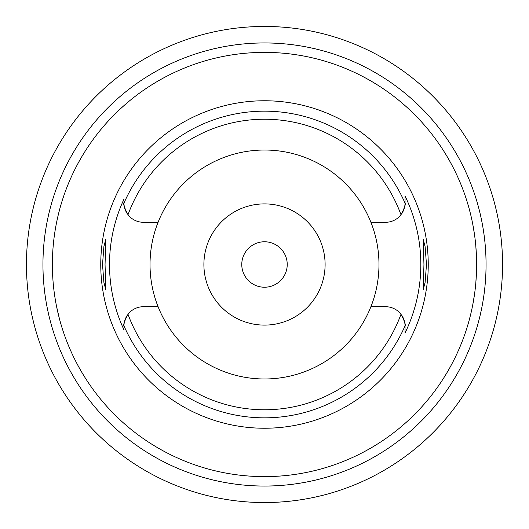 <?xml version="1.0" encoding="UTF-8"?>
<svg xmlns="http://www.w3.org/2000/svg" width="529" height="529" viewBox="0 0 529 529"><rect width="100%" height="100%" fill="white"/><g stroke="black" fill="none" stroke-linecap="round" stroke-linejoin="round"><path stroke-width="0.79" d="M123.958 201.8L123.965 203.143C123.098 203.976 124.447 207.844 128.011 214.741A19.394 19.394 0 0 0 143.352 222.279L158.092 222.279A114.482 114.482 0 0 0 264.5 378.982A114.482 114.482 0 0 0 370.908 222.279L385.648 222.279A19.394 19.394 0 0 0 400.989 214.741C404.553 207.844 405.902 203.976 405.035 203.143L405.042 196.034A156.333 156.333 0 0 1 405.042 332.972L405.042 326.115A19.394 19.394 0 0 0 405.035 325.599M370.908 222.279A114.482 114.482 0 0 0 158.092 222.279M126.993 315.701A19.394 19.394 0 0 0 126.067 317.327M125.869 317.731A19.394 19.394 0 0 0 125.32 318.98M124.923 320.085A19.394 19.394 0 0 0 124.791 320.501M124.236 322.862A19.394 19.394 0 0 0 123.971 325.388M123.965 325.599A19.394 19.394 0 0 0 123.958 326.115L123.965 325.857C123.098 325.024 124.447 321.156 128.011 314.259A19.394 19.394 0 0 1 143.352 306.721L158.092 306.721M123.958 326.545L123.958 329.838A154.984 154.984 0 0 1 123.958 199.162L123.958 202.885A19.394 19.394 0 0 0 123.965 203.401M123.971 203.612A19.394 19.394 0 0 0 124.236 206.145M124.791 208.499A19.394 19.394 0 0 0 124.93 208.935M125.32 210.02A19.394 19.394 0 0 0 125.862 211.269M126.067 211.673A19.394 19.394 0 0 0 126.993 213.299M405.042 332.972L405.035 325.857C405.902 325.024 404.553 321.156 400.989 314.259A19.394 19.394 0 0 0 385.648 306.721L370.908 306.721M405.029 325.388A19.394 19.394 0 0 0 404.764 322.855M404.209 320.501A19.394 19.394 0 0 0 404.07 320.065M403.68 318.98A19.394 19.394 0 0 0 403.138 317.731M402.933 317.327A19.394 19.394 0 0 0 402.007 315.701M402.007 213.299A19.394 19.394 0 0 0 402.933 211.673M403.131 211.269A19.394 19.394 0 0 0 403.68 210.02M404.077 208.915A19.394 19.394 0 0 0 404.209 208.499M404.764 206.138A19.394 19.394 0 0 0 405.029 203.612M405.035 203.401A19.394 19.394 0 0 0 405.042 202.885M405.042 202.078L405.042 196.385M264.5 100.761A163.739 163.739 0 0 0 100.761 264.5A163.739 163.739 0 0 0 264.5 428.239A163.739 163.739 0 0 0 428.239 264.5A163.739 163.739 0 0 0 264.5 100.761M123.958 326.115L123.958 329.838M105.053 264.5L105.787 239.247L103.889 246.613L102.527 264.5L103.876 282.281L105.787 289.753L105.053 264.5M426.473 264.5L425.124 246.719L423.213 239.247L423.947 264.5L423.213 289.753L425.111 282.387L426.473 264.5M264.5 476.622A212.122 212.122 0 0 1 52.378 264.5A212.122 212.122 0 0 1 264.5 52.378A212.122 212.122 0 0 1 476.622 264.5A212.122 212.122 0 0 1 264.5 476.622M100.616 129.817L105.357 124.249M105.767 123.786L108.161 121.134M108.994 120.228L109.734 119.435M111.097 117.993L114.641 114.376M115.249 113.768L117.656 111.421M118.866 110.263L123.892 105.674M125.532 104.239L129.817 100.616M59.334 210.628L58.045 215.792M57.833 216.698L56.616 222.286M55.228 229.817L55.056 230.895M53.621 287.472L53.68 288.007M55.016 297.86L55.274 299.454M56.636 306.807L59.334 318.372M476.517 271.232L475.816 283.015M474.5 294.435L472.774 304.717M470.936 313.3L469.388 319.437M469.296 319.767L468.264 323.464M468.172 323.781L467.781 325.104M467.781 203.896L468.158 205.179M468.231 205.411L469.263 209.094M469.342 209.398L470.876 215.448M472.714 223.952L474.453 234.221M475.796 245.754L476.517 257.768M264.5 486.052A221.552 221.552 0 0 0 486.052 264.5A221.552 221.552 0 0 0 264.5 42.948A221.552 221.552 0 0 0 42.948 264.5A221.552 221.552 0 0 0 264.5 486.052M264.5 502.55A238.05 238.05 0 0 1 26.45 264.5A238.05 238.05 0 0 1 264.5 26.45A238.05 238.05 0 0 1 502.55 264.5A238.05 238.05 0 0 1 264.5 502.55M264.5 241.773A22.727 22.727 0 0 0 241.773 264.5A22.727 22.727 0 0 0 264.5 287.227A22.727 22.727 0 0 0 287.227 264.5A22.727 22.727 0 0 0 264.5 241.773M264.5 203.896A60.604 60.604 0 0 0 203.896 264.5A60.604 60.604 0 0 0 264.5 325.104A60.604 60.604 0 0 0 325.104 264.5A60.604 60.604 0 0 0 264.5 203.896M128.011 214.741A145.277 145.277 0 0 1 400.989 214.741M400.989 314.259A145.277 145.277 0 0 1 128.011 314.259M405.035 325.857A153.35 153.35 0 0 1 123.965 325.857M123.965 203.143A153.35 153.35 0 0 1 405.035 203.143"/></g></svg>
